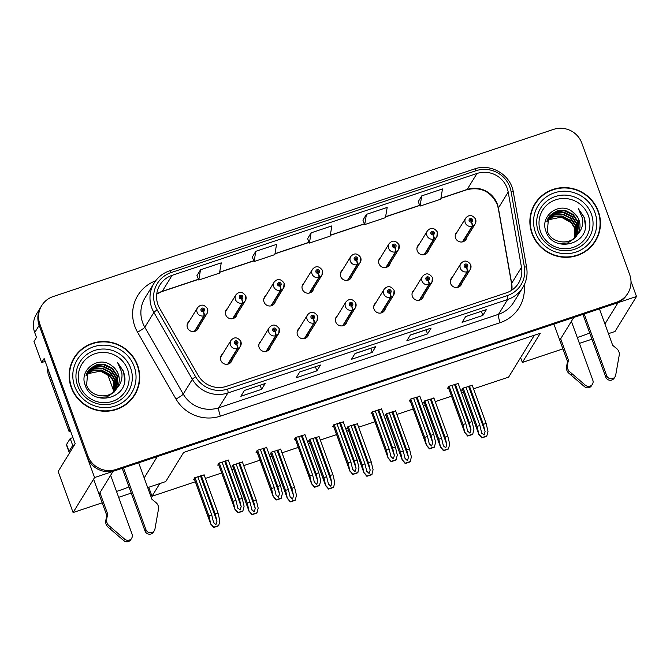 <?xml version="1.0" encoding="UTF-8"?>
<svg xmlns="http://www.w3.org/2000/svg" width="670" height="670" viewBox="0 0 670 670"><rect width="100%" height="100%" fill="white"/><g stroke="black" fill="none" stroke-linecap="round" stroke-linejoin="round"><path stroke-width="1" d="M577.272 337.496A23.71 3.451 160 0 0 579.5 336.776A23.71 3.451 160 0 0 589.709 332.973M222.674 353.894A5.929 5.77 31.6 0 0 225.798 364.279A5.929 5.77 31.6 0 0 232.147 359.706M337.588 315.503A5.929 5.77 31.6 0 0 340.712 325.888A5.929 5.77 31.6 0 0 347.052 321.315M260.982 341.097A5.929 5.77 31.6 0 0 264.097 351.482A5.929 5.77 31.6 0 0 270.446 346.909M375.887 302.706A5.929 5.77 31.6 0 0 379.011 313.091A5.929 5.77 31.6 0 0 385.359 308.518M414.194 289.909A5.929 5.77 31.6 0 0 417.318 300.294A5.929 5.77 31.6 0 0 423.658 295.721M299.281 328.3A5.929 5.77 31.6 0 0 302.404 338.685A5.929 5.77 31.6 0 0 308.753 334.112M189.283 321.165A5.929 5.77 31.6 0 0 192.407 331.558A5.929 5.77 31.6 0 0 198.756 326.985M304.197 282.774A5.929 5.77 31.6 0 0 307.321 293.167A5.929 5.77 31.6 0 0 313.661 288.594M342.496 269.977A5.929 5.77 31.6 0 0 345.62 280.37A5.929 5.77 31.6 0 0 351.968 275.797M380.803 257.18A5.929 5.77 31.6 0 0 383.927 267.573A5.929 5.77 31.6 0 0 390.267 263M227.591 308.368A5.929 5.77 31.6 0 0 230.715 318.761A5.929 5.77 31.6 0 0 237.054 314.188M419.102 244.383A5.929 5.77 31.6 0 0 422.226 254.776A5.929 5.77 31.6 0 0 428.574 250.203M265.889 295.571A5.929 5.77 31.6 0 0 269.013 305.964A5.929 5.77 31.6 0 0 275.362 301.391M452.493 277.112A5.929 5.77 31.6 0 0 455.617 287.497A5.929 5.77 31.6 0 0 461.965 282.924M457.409 231.585A5.929 5.77 31.6 0 0 460.533 241.979A5.929 5.77 31.6 0 0 466.873 237.406M116.521 491.437A23.71 3.451 160 0 0 118.758 490.708A23.71 3.451 160 0 0 128.958 486.906M45.192 361.373L41.649 362.554L44.145 358.492L75.182 443.758L58.148 471.496L73.089 512.542L94.579 477.543L113.046 471.379L99.487 493.455M41.649 362.554L33.977 341.482L36.473 337.412L34.723 332.588L39.178 325.327L94.579 477.543M41.699 305.604A22.227 21.633 31.6 0 0 39.898 324.171L87.778 455.717A22.227 21.633 31.6 0 0 116.036 469.452L616.475 302.262A22.227 21.633 31.6 0 0 627.891 293.234A22.227 21.633 31.6 0 0 629.691 274.666L581.811 143.112A22.227 21.633 31.6 0 0 553.546 129.385L53.114 296.576A22.227 21.633 31.6 0 0 41.699 305.604L36.523 314.029A22.227 21.633 31.6 0 0 34.723 332.588M39.898 324.171L39.178 325.327A22.227 21.633 31.6 0 1 40.987 306.768A22.227 21.633 31.6 0 0 39.178 325.327L87.058 456.881A22.227 21.633 31.6 0 0 115.324 470.616L615.755 303.426A22.227 21.633 31.6 0 0 627.179 294.39L627.891 293.234M608.444 333.677L615.001 331.491L636.5 296.492L630.998 281.383M591.97 339.188L579.408 343.383M562.934 348.886L522.357 362.445L540.288 333.258L183.664 452.401L165.733 481.588L147.702 487.618M604.926 324.004L618.042 302.664L636.5 296.492M144.176 477.944L157.291 456.597L573.788 317.446L560.229 339.514M131.22 493.12L118.665 497.316M102.183 502.818L73.089 512.542M113.925 391.64L107.636 374.346A22.227 21.633 -148.4 0 1 107.443 373.801M473.531 388.834L508.631 377.109L534.35 335.234M159.795 483.572L152.006 496.261L148.732 487.266M152.006 496.261L195.347 481.78M205.405 478.413L221.695 472.978M231.753 469.611L233.654 468.983M243.713 465.617L260.002 460.181M270.06 456.814L271.953 456.186M282.011 452.819L298.301 447.384M308.359 444.017L310.26 443.389M320.319 440.022L336.608 434.587M346.666 431.22L348.559 430.592M358.618 427.226L374.907 421.79M384.965 418.423L386.866 417.795M396.925 414.428L413.214 408.993M423.272 405.626L425.165 404.998M435.232 401.632L451.513 396.196M461.571 392.829L463.472 392.201M522.357 362.445L520.598 357.621M204.149 474.971L194.761 477.735L193.513 479.77L194.501 479.435M242.456 462.174L233.068 464.938L231.82 466.973L232.8 466.638M319.062 436.58L309.674 439.344L308.426 441.379L309.406 441.044M357.37 423.783L347.973 426.547L346.725 428.582L347.713 428.247M395.668 410.986L386.28 413.75L385.032 415.785L386.012 415.45M433.976 398.189L424.579 400.953L423.331 402.988L424.319 402.653M280.764 449.377L271.367 452.141L270.119 454.176L271.107 453.841M472.275 385.392L462.886 388.156L461.638 390.191L462.618 389.856M228.37 460.324L218.981 463.087L217.733 465.122L218.713 464.787M266.677 447.526L257.28 450.29L256.032 452.325L257.02 451.99M343.283 421.933L333.886 424.696L332.638 426.731L333.627 426.396M381.582 409.135L372.193 411.899L370.946 413.934L371.925 413.599M419.889 396.339L410.501 399.102L409.244 401.137L410.233 400.802M304.976 434.73L295.587 437.493L294.339 439.528L295.319 439.193M458.188 383.541L448.8 386.305L447.552 388.34L448.54 388.005M71.229 387.469A35.56 34.605 31.6 0 0 101.053 411.003A35.56 34.605 31.6 0 0 134.72 394.998A35.56 34.605 31.6 0 0 137.61 365.301A35.56 34.605 31.6 0 0 107.786 341.767A35.56 34.605 31.6 0 0 74.119 357.772A35.56 34.605 31.6 0 0 71.229 387.469M134.36 395.576A35.56 34.605 31.6 0 0 137.894 387.067M531.98 233.537A35.56 34.605 31.6 0 0 561.803 257.071A35.56 34.605 31.6 0 0 595.471 241.066A35.56 34.605 31.6 0 0 598.352 211.36A35.56 34.605 31.6 0 0 568.537 187.835A35.56 34.605 31.6 0 0 534.869 203.839A35.56 34.605 31.6 0 0 531.98 233.537M595.102 241.644A35.56 34.605 31.6 0 0 598.637 233.127M157.986 304.775A23.71 23.073 -148.4 0 1 159.912 284.976A23.71 23.073 -148.4 0 1 172.089 275.345L476.99 173.48A23.71 23.073 -148.4 0 1 508.195 192.064L521.486 267.347A23.71 23.073 -148.4 0 1 518.505 283.209A23.71 23.073 -148.4 0 1 506.327 292.84L226.586 386.305A23.71 23.073 -148.4 0 1 198.169 375.368L159.711 308.493A23.71 23.073 -148.4 0 1 157.986 304.775M155.222 305.704A26.666 25.954 31.6 0 0 157.165 309.883L195.615 376.758A26.666 25.954 31.6 0 0 227.591 389.061L507.332 295.596A26.666 25.954 31.6 0 0 524.384 266.92L511.093 191.637A26.666 25.954 31.6 0 0 475.993 170.724L171.084 272.59A26.666 25.954 31.6 0 0 155.222 305.704M421.748 195.875L420.023 206.109L440.768 199.183L442.493 188.94L421.748 195.875L418.239 201.662M366.44 214.35L364.715 224.592L385.451 217.658L387.185 207.424L366.44 214.35L362.922 220.145M200.506 269.792L198.772 280.026L219.517 273.1L221.242 262.858L200.506 269.792L196.988 275.579M255.814 251.309L254.089 261.551L274.826 254.617L276.559 244.383L255.814 251.309L252.297 257.104M311.131 232.833L309.398 243.068L330.142 236.141L331.868 225.899L311.131 232.833L307.614 238.621M486.412 309.607L482.844 315.419L462.107 322.345L465.675 316.541L486.412 309.607A5.929 1.055 -108.5 0 1 486.286 309.724L486.261 309.733A5.929 1.055 -108.5 0 0 486.286 309.724M320.478 365.05L316.91 370.862L296.165 377.788L299.733 371.976L320.478 365.05A5.929 1.055 -108.5 0 1 320.352 365.158A5.929 1.055 -108.5 0 0 320.352 365.158L320.352 365.158M265.169 383.525L261.602 389.337L240.857 396.263L244.424 390.459L265.169 383.525A5.929 1.055 -108.5 0 1 265.035 383.642A5.929 1.055 -108.5 0 0 265.035 383.642L265.035 383.642M431.103 328.091L427.535 333.903L406.791 340.829L410.358 335.017L431.103 328.091A5.929 1.055 -108.5 0 1 430.978 328.2L410.308 335.109M375.786 346.566L372.219 352.378L351.482 359.304L355.05 353.5L375.786 346.566A5.929 1.055 -108.5 0 1 375.661 346.683L354.991 353.584M372.219 352.378L370.745 348.325M355 353.584L375.635 346.692A5.929 1.055 -108.5 0 0 375.661 346.683M427.535 333.903L426.061 329.841M410.308 335.101L430.944 328.208A5.929 1.055 -108.5 0 0 430.978 328.2M261.602 389.337L260.119 385.284M316.91 370.862L315.436 366.8M482.844 315.419L481.37 311.366M309.398 243.068L307.597 238.579M254.089 261.551L252.28 257.062M198.772 280.026L196.972 275.538M364.715 224.592L362.906 220.103M420.023 206.109L418.222 201.62M540.514 197.424A35.56 34.605 31.6 0 0 534.518 204.425M79.763 351.356A35.56 34.605 31.6 0 0 73.767 358.358M455.307 384.128L469.26 422.477L471.01 429.813L469.955 433.214L467.551 430.969L465.809 423.633L463.037 424.554L464.846 432.812L448.247 387.21M457.987 287.296L467.618 271.618A3.702 0.687 -111 0 0 466.663 267.506A1.851 1.801 31.6 0 0 467.685 265.228A1.851 1.801 31.6 0 0 465.332 264.089A1.851 1.801 31.6 0 0 464.226 266.384A1.851 1.801 31.6 0 0 466.513 267.556L466.178 266.501A0.737 0.72 -148.4 0 1 465.323 265.421A0.737 0.72 -148.4 0 1 466.647 265.58A0.737 0.72 -148.4 0 1 466.236 266.484L466.663 267.506M465.223 265.856A0.737 0.72 -148.4 0 1 466.245 266.484L466.194 266.559M466.513 267.556A3.702 0.637 74 0 1 467.166 271.769A5.553 5.41 -148.4 0 1 460.776 263.628C464.143 259.901 467.459 260.253 470.725 264.692L470.248 269.441A5.553 5.41 -148.4 0 1 467.618 271.618M457.56 287.405L467.166 271.769M458.071 383.207L472.032 421.556L473.908 429.462L472.677 434.369A3.702 0.536 160 0 1 471.169 434.931L469.101 435.617A3.702 0.536 160 0 1 467.677 436.044L464.829 432.602L448.289 387.143M449.084 386.213L463.037 424.554M451.848 385.284L465.809 423.633M467.702 431.472L467.551 430.969M469.26 422.477L472.032 421.556M464.921 432.46L467.861 435.743L472.853 434.076M469.394 385.979L483.346 424.328L485.097 431.664L484.042 435.065L481.638 432.82L479.887 425.484L477.124 426.405L478.933 434.663L462.333 389.061M462.895 241.778L472.526 226.1A3.702 0.687 -111 0 0 471.571 221.979A1.851 1.801 31.6 0 0 472.601 219.71A1.851 1.801 31.6 0 0 470.248 218.562A1.851 1.801 31.6 0 0 469.142 220.866A1.851 1.801 31.6 0 0 471.42 222.03L471.094 220.983A0.737 0.72 -148.4 0 1 470.24 219.902A0.737 0.72 -148.4 0 1 471.563 220.053A0.737 0.72 -148.4 0 1 471.152 220.966L471.571 221.979M470.139 220.338A0.737 0.72 -148.4 0 1 471.161 220.966M471.42 222.03A3.702 0.637 74 0 1 472.074 226.251A5.553 5.41 -148.4 0 1 465.692 218.102C469.059 214.375 472.367 214.735 475.633 219.165L475.156 223.922A5.553 5.41 -148.4 0 1 472.526 226.1M462.468 241.887L472.074 226.251M472.157 385.057L486.11 423.406L487.994 431.304L486.763 436.22A3.702 0.536 160 0 1 485.256 436.781L483.179 437.468A3.702 0.536 160 0 1 481.764 437.895L478.916 434.453L462.367 388.994M463.171 388.064L477.124 426.405M465.935 387.134L479.887 425.484M481.789 433.322L481.638 432.82M483.346 424.328L486.11 423.406M479.008 434.311L481.948 437.594L486.939 435.927M417 396.925L430.961 435.274L432.703 442.61L431.647 446.011L429.252 443.766L427.502 436.43L424.738 437.351L426.539 445.609L409.94 400.007M419.68 300.093L429.311 284.415A3.702 0.687 -111 0 0 428.356 280.303A1.851 1.801 31.6 0 0 429.386 278.025A1.851 1.801 31.6 0 0 427.024 276.886A1.851 1.801 31.6 0 0 425.927 279.181A1.851 1.801 31.6 0 0 428.205 280.353L427.879 279.298A0.737 0.72 -148.4 0 1 427.024 278.217A0.737 0.72 -148.4 0 1 428.348 278.377A0.737 0.72 -148.4 0 1 427.937 279.281L428.356 280.303M426.924 278.653A0.737 0.72 -148.4 0 1 427.937 279.281L427.887 279.356M428.205 280.353A3.702 0.637 74 0 1 428.859 284.566A5.553 5.41 -148.4 0 1 422.477 276.425C425.835 272.698 429.152 273.05 432.418 277.489L431.941 282.238A5.553 5.41 -148.4 0 1 429.311 284.415M419.253 300.202L428.859 284.566M419.763 396.003L433.725 434.353L435.609 442.259L434.369 447.166A3.702 0.536 160 0 1 432.87 447.728L430.793 448.414A3.702 0.536 160 0 1 429.378 448.841L426.53 445.399L409.981 399.94M410.777 399.01L424.738 437.351M413.541 398.081L427.502 436.43M429.395 444.269L429.252 443.766M430.961 435.274L433.725 434.353M426.623 445.257L429.554 448.54L434.554 446.873M378.701 409.722L392.654 448.071L394.404 455.407L393.349 458.808L390.945 456.563L389.195 449.227L386.431 450.148L388.24 458.406L371.641 412.804M381.381 312.89L391.012 297.212A3.702 0.687 -111 0 0 390.049 293.1A1.851 1.801 31.6 0 0 391.079 290.822A1.851 1.801 31.6 0 0 388.726 289.683A1.851 1.801 31.6 0 0 387.62 291.978A1.851 1.801 31.6 0 0 389.898 293.15L389.572 292.095A0.737 0.72 -148.4 0 1 388.717 291.014A0.737 0.72 -148.4 0 1 390.041 291.174A0.737 0.72 -148.4 0 1 389.63 292.078L390.049 293.1M388.617 291.45A0.737 0.72 -148.4 0 1 389.639 292.078L389.588 292.154M389.898 293.15A3.702 0.637 74 0 1 390.56 297.363A5.553 5.41 -148.4 0 1 384.17 289.222C387.536 285.495 390.853 285.847 394.111 290.286L393.642 295.034A5.553 5.41 -148.4 0 1 391.012 297.212M380.954 312.999L390.56 297.363M381.465 408.8L395.417 447.15L397.302 455.056L396.071 459.963A3.702 0.536 160 0 1 394.563 460.524L392.494 461.211A3.702 0.536 160 0 1 391.071 461.638L388.223 458.196L371.683 412.737M372.478 411.807L386.431 450.148M375.242 410.878L389.195 449.227M391.096 457.066L390.945 456.563M392.654 448.071L395.417 447.15M388.315 458.054L391.255 461.337L396.246 459.67M340.394 422.519L354.355 460.868L356.097 468.204L355.041 471.605L352.646 469.36L350.896 462.024L348.132 462.945L349.933 471.203L333.333 425.601M343.074 325.687L352.705 310.009A3.702 0.687 -111 0 0 351.75 305.897A1.851 1.801 31.6 0 0 352.78 303.619A1.851 1.801 31.6 0 0 350.418 302.48A1.851 1.801 31.6 0 0 349.321 304.775A1.851 1.801 31.6 0 0 351.599 305.947L351.264 304.892A0.737 0.72 -148.4 0 1 350.418 303.812A0.737 0.72 -148.4 0 1 351.742 303.971A0.737 0.72 -148.4 0 1 351.331 304.875L351.75 305.897M350.318 304.247A0.737 0.72 -148.4 0 1 351.331 304.875L351.281 304.951M351.599 305.947A3.702 0.637 74 0 1 352.253 310.16A5.553 5.41 -148.4 0 1 345.871 302.019C349.229 298.292 352.546 298.644 355.812 303.083L355.334 307.832A5.553 5.41 -148.4 0 1 352.705 310.009M342.646 325.796L352.253 310.16M343.157 421.597L357.118 459.947L359.003 467.853L357.763 472.76A3.702 0.536 160 0 1 356.264 473.321L354.187 474.008A3.702 0.536 160 0 1 352.772 474.435L349.924 470.993L333.375 425.534M334.171 424.604L348.132 462.945M336.935 423.675L350.896 462.024M352.788 469.863L352.646 469.36M354.355 460.868L357.118 459.947M350.008 470.851L352.948 474.134L357.947 472.467M431.086 398.776L445.048 437.125L446.79 444.461L445.734 447.861L443.331 445.617L441.589 438.281L438.825 439.202L440.625 447.459L424.026 401.858M424.596 254.575L434.227 238.897A3.702 0.687 -111 0 0 433.272 234.776A1.851 1.801 31.6 0 0 434.294 232.507A1.851 1.801 31.6 0 0 431.941 231.359A1.851 1.801 31.6 0 0 430.835 233.662A1.851 1.801 31.6 0 0 433.121 234.827L432.786 233.78A0.737 0.72 -148.4 0 1 431.932 232.699A0.737 0.72 -148.4 0 1 433.256 232.85A0.737 0.72 -148.4 0 1 432.845 233.763L433.272 234.776M431.832 233.135A0.737 0.72 -148.4 0 1 432.854 233.763L432.803 233.83M433.121 234.827A3.702 0.637 74 0 1 433.775 239.048A5.553 5.41 -148.4 0 1 427.385 230.899C430.751 227.172 434.068 227.532 437.334 231.962L436.857 236.719A5.553 5.41 -148.4 0 1 434.227 238.897M424.169 254.684L433.775 239.048M433.85 397.854L447.811 436.204L449.696 444.101L448.456 449.017A3.702 0.536 160 0 1 446.957 449.578L444.88 450.265A3.702 0.536 160 0 1 443.456 450.692L440.617 447.25L424.068 401.791M424.864 400.861L438.825 439.202M427.628 399.931L441.589 438.281M443.481 446.119L443.331 445.617M445.048 437.125L447.811 436.204M440.701 447.108L443.641 450.391L448.64 448.724M392.788 411.573L406.74 449.922L408.491 457.258L407.427 460.659L405.032 458.414L403.281 451.078L400.518 451.999L402.327 460.256L385.727 414.655M386.288 267.372L395.92 251.694A3.702 0.687 -111 0 0 394.965 247.573A1.851 1.801 31.6 0 0 395.995 245.304A1.851 1.801 31.6 0 0 393.633 244.156A1.851 1.801 31.6 0 0 392.536 246.459A1.851 1.801 31.6 0 0 394.814 247.624L394.488 246.577A0.737 0.72 -148.4 0 1 393.633 245.496A0.737 0.72 -148.4 0 1 394.957 245.647A0.737 0.72 -148.4 0 1 394.546 246.56L394.965 247.573M393.533 245.932A0.737 0.72 -148.4 0 1 394.546 246.56L394.504 246.627M394.814 247.624A3.702 0.637 74 0 1 395.467 251.845A5.553 5.41 -148.4 0 1 389.086 243.696C392.444 239.969 395.761 240.329 399.027 244.759L398.55 249.516A5.553 5.41 -148.4 0 1 395.92 251.694M385.861 267.481L395.467 251.845M395.551 410.651L409.504 449L411.388 456.898L410.149 461.814A3.702 0.536 160 0 1 408.65 462.375L406.573 463.062A3.702 0.536 160 0 1 405.157 463.489L402.31 460.047L385.761 414.588M386.565 413.658L400.518 451.999M389.329 412.728L403.281 451.078M405.183 458.917L405.032 458.414M406.74 449.922L409.504 449M402.402 459.905L405.333 463.188L410.333 461.521M354.48 424.37L368.433 462.719L370.183 470.055L369.128 473.456L366.724 471.211L364.983 463.875L362.21 464.796L364.019 473.054L347.42 427.452M347.99 280.169L357.621 264.491A3.702 0.687 -111 0 0 356.666 260.37A1.851 1.801 31.6 0 0 357.688 258.101A1.851 1.801 31.6 0 0 355.334 256.953A1.851 1.801 31.6 0 0 354.229 259.257A1.851 1.801 31.6 0 0 356.515 260.421L356.18 259.374A0.737 0.72 -148.4 0 1 355.326 258.293A0.737 0.72 -148.4 0 1 356.649 258.444A0.737 0.72 -148.4 0 1 356.239 259.357L356.666 260.37M355.226 258.729A0.737 0.72 -148.4 0 1 356.247 259.357L356.197 259.424M356.515 260.421A3.702 0.637 74 0 1 357.169 264.642A5.553 5.41 -148.4 0 1 350.779 256.493C354.145 252.766 357.462 253.126 360.728 257.556L360.251 262.313A5.553 5.41 -148.4 0 1 357.621 264.491M347.562 280.278L357.169 264.642M357.244 423.448L371.205 461.798L373.081 469.704L371.85 474.611A3.702 0.536 160 0 1 370.342 475.172L368.274 475.859A3.702 0.536 160 0 1 366.85 476.286L364.011 472.844L347.462 427.385M348.258 426.455L362.21 464.796M351.021 425.525L364.983 463.875M366.875 471.714L366.724 471.211M368.433 462.719L371.205 461.798M364.095 472.702L367.034 475.985L372.026 474.318M316.173 437.167L330.134 475.516L331.885 482.852L330.821 486.253L328.426 484.008L326.675 476.671L323.911 477.593L325.712 485.851L309.113 440.249M309.682 292.966L319.314 277.288A3.702 0.687 -111 0 0 318.359 273.167A1.851 1.801 31.6 0 0 319.389 270.898A1.851 1.801 31.6 0 0 317.027 269.75A1.851 1.801 31.6 0 0 315.93 272.053A1.851 1.801 31.6 0 0 318.208 273.218L317.882 272.171A0.737 0.72 -148.4 0 1 317.027 271.09A0.737 0.72 -148.4 0 1 318.351 271.241A0.737 0.72 -148.4 0 1 317.94 272.154L318.359 273.167M316.927 271.526A0.737 0.72 -148.4 0 1 317.94 272.154L317.89 272.221M318.208 273.218A3.702 0.637 74 0 1 318.861 277.439A5.553 5.41 -148.4 0 1 312.48 269.29C315.838 265.563 319.154 265.923 322.421 270.353L321.943 275.11A5.553 5.41 -148.4 0 1 319.314 277.288M309.255 293.075L318.861 277.439M318.945 436.245L332.898 474.594L334.782 482.501L333.543 487.408A3.702 0.536 160 0 1 332.044 487.969L329.967 488.656A3.702 0.536 160 0 1 328.551 489.083L325.704 485.641L309.155 440.182M309.95 439.252L323.911 477.593M312.722 438.322L326.675 476.671M328.576 484.51L328.426 484.008M330.134 475.516L332.898 474.594M325.796 485.499L328.727 488.782L333.727 487.115M106.706 518.907L105.81 520.356L106.798 515.498L107.686 514.041L106.706 518.907A7.412 7.211 31.6 0 0 108.439 525.213L124.654 539.166A4.732 4.606 -148.4 0 0 132.09 534.216L110.642 475.281M47.763 368.416A14.815 14.422 31.6 0 0 48.533 375.091L69.094 431.572L69.981 430.123L49.429 373.642A14.815 14.422 -148.4 0 1 48.768 371.197M70.551 431.036A14.815 14.422 31.6 0 0 69.094 431.572M74.546 444.788A14.815 2.152 -20 0 1 72.712 445.424L70.208 438.532A14.815 2.152 160 0 0 72.93 437.577M70.208 438.532L66.548 444.486A14.815 2.152 160 0 0 66.456 444.939L68.96 451.823A14.815 2.152 160 0 0 69.99 452.208M72.712 445.424L69.06 451.379A14.815 2.152 160 0 0 68.96 451.823M123.464 467.894L145.918 529.593A4.732 4.606 -148.4 0 0 154.954 529.04L158.606 508.446A7.412 7.211 31.6 0 0 155.867 502.483L151.939 499.259L138.673 462.811M145.918 529.593L145.03 531.042A4.732 4.606 31.6 0 0 153.472 532.047L154.368 530.598M145.03 531.042L122.2 468.322M106.798 515.498L93.582 479.176M99.93 492.726L107.686 514.041M105.81 520.356A7.412 7.211 31.6 0 0 107.543 526.662L123.757 540.615A4.732 4.606 31.6 0 0 130.817 539.618L131.705 538.161M107.543 526.662L108.439 525.213M110.198 529.024L111.094 527.575M567.448 364.974L566.56 366.423L567.549 361.566L568.436 360.108L567.448 364.974A7.412 7.211 31.6 0 0 569.182 371.272L585.404 385.233A4.732 4.606 -148.4 0 0 592.841 380.284L571.393 321.349M584.207 313.962L606.668 375.661A4.732 4.606 -148.4 0 0 615.705 375.108L619.348 354.514A7.412 7.211 31.6 0 0 616.618 348.542L612.69 345.326L599.424 308.878M606.668 375.661L605.772 377.109A4.732 4.606 31.6 0 0 614.222 378.115L615.11 376.657M605.772 377.109L582.942 314.389M567.549 361.566L553.906 324.087M560.681 338.794L568.436 360.108M566.56 366.423A7.412 7.211 31.6 0 0 568.294 372.729L584.508 386.682A4.732 4.606 31.6 0 0 591.56 385.685L592.456 384.228M568.294 372.729L569.182 371.272M570.949 375.091L571.837 373.642M127.635 369.555A25.636 24.949 -148.4 0 1 112.384 401.38A25.636 24.949 -148.4 0 1 79.78 385.543A25.636 24.949 -148.4 0 1 95.031 353.71A25.636 24.949 -148.4 0 1 127.635 369.555M124.905 377.713L123.632 371.482L117.618 362.604L121.773 372.378C122.677 378.651 120.918 384.086 116.496 388.684A16.75 16.298 31.6 0 0 116.907 388.056A16.75 16.298 31.6 0 0 118.263 374.069A16.75 16.298 31.6 0 0 111.982 365.937C99.085 354.815 79.026 369.631 85.065 384.789C91.145 406.556 126.647 399.94 124.905 377.713M86.07 375.485A16.75 16.298 -148.4 0 1 88.775 373.508L100.483 371.105L111.212 377.051M71.581 387.361A35.192 34.245 -148.4 0 1 74.437 357.964A35.192 34.245 -148.4 0 1 107.753 342.127A35.192 34.245 -148.4 0 1 137.258 365.41A35.192 34.245 -148.4 0 1 134.402 394.806A35.192 34.245 -148.4 0 1 101.086 410.643A35.192 34.245 -148.4 0 1 71.581 387.361M70.233 366.867A35.192 34.245 -148.4 0 1 73.725 359.128L74.437 357.964M86.321 374.647L92.619 370.82L101.455 370.535L109.277 374.848L113.624 381.632L113.95 391.615M86.405 374.379L93.256 370.25L101.371 369.991L109.068 373.927L113.9 381.171L114.16 391.422M86.807 373.358L94.026 368.517L102.502 368.148L110.207 372.084L115.039 379.329L114.939 390.635M86.698 373.609L93.641 369.011L102.577 368.684L109.436 372.135L114.754 379.79L114.754 390.836M87.276 372.378L95.157 366.674L103.632 366.297L111.337 370.242L116.17 377.478L115.659 389.814M87.15 372.621L94.051 367.42L102.828 366.658L110.843 370.518L115.885 377.939L115.483 390.024M116.496 388.684C109.805 399.806 90.567 397.503 86.606 385.158L87.812 371.431L89.328 369.371L96.287 364.823L104.771 364.455L112.468 368.399L117.3 375.635L116.32 388.943M115.784 389.89L114.21 392.042L107.058 396.891L97.577 397.402M87.67 371.666L93.398 366.381L103.482 364.731L111.898 368.609L117.016 376.096L116.161 389.17M111.982 365.937C115.86 369.48 117.92 372.252 118.155 374.254L116.764 388.282M86.078 375.451L88.775 373.508M134.402 394.806L133.69 395.962A35.192 34.245 -148.4 0 1 128.364 402.578M117.618 362.604L123.54 371.624L124.712 380.535M588.377 215.623A25.636 24.949 -148.4 0 1 573.126 247.448A25.636 24.949 -148.4 0 1 540.531 231.611A25.636 24.949 -148.4 0 1 555.782 199.777A25.636 24.949 -148.4 0 1 588.377 215.623M585.647 223.78L584.382 217.549L578.361 208.672L582.523 218.445C583.419 224.718 581.66 230.153 577.247 234.751A16.75 16.298 31.6 0 0 577.657 234.123A16.75 16.298 31.6 0 0 579.014 220.137A16.75 16.298 31.6 0 0 572.724 211.996C559.827 200.883 539.777 215.698 545.816 230.857C551.896 252.624 587.389 246.007 585.647 223.78M546.82 221.552A16.75 16.298 -148.4 0 1 549.517 219.576L561.234 217.164L571.954 223.118M532.323 233.428A35.192 34.245 -148.4 0 1 535.179 204.032A35.192 34.245 -148.4 0 1 568.495 188.195A35.192 34.245 -148.4 0 1 598.009 211.477A35.192 34.245 -148.4 0 1 595.153 240.873A35.192 34.245 -148.4 0 1 561.837 256.71A35.192 34.245 -148.4 0 1 532.323 233.428M530.983 212.934A35.192 34.245 -148.4 0 1 534.467 205.196L535.179 204.032M547.063 220.706L553.37 216.887L562.197 216.603L570.028 220.916L574.366 227.7L574.701 237.683M547.156 220.447L554.006 216.318L562.113 216.058L569.818 219.995L574.651 227.239L574.91 237.49M547.558 219.425L554.768 214.584L563.252 214.207L570.949 218.152L575.781 225.388L575.689 236.703M547.449 219.676L554.392 215.07L563.319 214.752L570.187 218.202L575.505 225.849L575.496 236.904M548.018 218.445L555.907 212.742L564.383 212.365L572.088 216.309L576.92 223.546L576.409 235.874M547.901 218.68L554.802 213.487L563.579 212.725L571.585 216.578L576.635 224.006L576.233 236.091M577.247 234.751C570.547 245.873 551.318 243.57 547.356 231.225L548.554 217.499L550.078 215.439L557.038 210.891L565.514 210.522L573.219 214.467L578.051 221.703L577.063 235.011M576.527 235.949L574.952 238.101L567.8 242.959L558.328 243.47M548.412 217.733L554.14 212.449L564.224 210.799L572.649 214.676L577.766 222.164L576.904 235.229M572.724 211.996C576.61 215.547 578.662 218.32 578.897 220.321L577.515 234.341M546.829 221.51L549.517 219.576M595.153 240.873L594.441 242.029A35.192 34.245 -148.4 0 1 589.114 248.637M578.361 208.672L584.29 217.691L585.463 226.602M302.095 435.316L316.047 473.665L317.798 481.001L316.743 484.402L314.339 482.157L312.589 474.821L309.825 475.742L311.634 484L295.034 438.398M304.766 338.484L314.406 322.806A3.702 0.687 -111 0 0 313.443 318.694A1.851 1.801 31.6 0 0 314.473 316.416A1.851 1.801 31.6 0 0 312.12 315.277A1.851 1.801 31.6 0 0 311.014 317.572A1.851 1.801 31.6 0 0 313.292 318.744L312.965 317.689A0.737 0.72 -148.4 0 1 312.111 316.609A0.737 0.72 -148.4 0 1 313.434 316.768A0.737 0.72 -148.4 0 1 313.024 317.672L313.443 318.694M312.011 317.044A0.737 0.72 -148.4 0 1 313.032 317.672L312.982 317.748M313.292 318.744A3.702 0.637 74 0 1 313.954 322.957A5.553 5.41 -148.4 0 1 307.564 314.816C310.93 311.089 314.247 311.441 317.505 315.88L317.036 320.628A5.553 5.41 -148.4 0 1 314.406 322.806M304.347 338.593L313.954 322.957M304.858 434.394L318.811 472.744L320.696 480.65L319.464 485.557A3.702 0.536 160 0 1 317.957 486.119L315.88 486.805A3.702 0.536 160 0 1 314.465 487.232L311.617 483.79L295.068 438.331M295.872 437.401L309.825 475.742M298.636 436.471L312.589 474.821M314.49 482.66L314.339 482.157M316.047 473.665L318.811 472.744M311.709 483.648L314.649 486.931L319.64 485.264M263.787 448.113L277.748 486.462L279.491 493.798L278.435 497.199L276.032 494.954L274.29 487.618L271.526 488.539L273.327 496.797L256.727 451.195M266.467 351.281L276.099 335.603A3.702 0.687 -111 0 0 275.144 331.491A1.851 1.801 31.6 0 0 276.166 329.213A1.851 1.801 31.6 0 0 273.812 328.074A1.851 1.801 31.6 0 0 272.715 330.369A1.851 1.801 31.6 0 0 274.993 331.541L274.658 330.486A0.737 0.72 -148.4 0 1 273.812 329.406A0.737 0.72 -148.4 0 1 275.135 329.565A0.737 0.72 -148.4 0 1 274.725 330.469L275.144 331.491M273.712 329.841A0.737 0.72 -148.4 0 1 274.725 330.469L274.675 330.545M274.993 331.541A3.702 0.637 74 0 1 275.646 335.754A5.553 5.41 -148.4 0 1 269.265 327.613C272.623 323.886 275.94 324.238 279.206 328.677L278.728 333.425A5.553 5.41 -148.4 0 1 276.099 335.603M266.04 351.39L275.646 335.754M266.551 447.192L280.512 485.541L282.397 493.447L281.157 498.354A3.702 0.536 160 0 1 279.658 498.916L277.581 499.602A3.702 0.536 160 0 1 276.157 500.029L273.318 496.587L256.769 451.128M257.565 450.198L271.526 488.539M260.328 449.269L274.29 487.618M276.182 495.457L276.032 494.954M277.748 486.462L280.512 485.541M273.402 496.445L276.341 499.728L281.341 498.061M225.489 460.91L239.441 499.259L241.192 506.595L240.136 509.996L237.733 507.751L235.982 500.415L233.219 501.336L235.028 509.602L218.428 463.992M228.16 364.078L237.8 348.4A3.702 0.687 -111 0 0 236.837 344.288A1.851 1.801 31.6 0 0 237.867 342.01A1.851 1.801 31.6 0 0 235.513 340.871A1.851 1.801 31.6 0 0 234.408 343.166A1.851 1.801 31.6 0 0 236.686 344.338L236.359 343.283A0.737 0.72 -148.4 0 1 235.505 342.203A0.737 0.72 -148.4 0 1 236.828 342.362A0.737 0.72 -148.4 0 1 236.418 343.266L236.837 344.288M235.404 342.638A0.737 0.72 -148.4 0 1 236.426 343.266L236.376 343.341M236.686 344.338A3.702 0.637 74 0 1 237.347 348.551A5.553 5.41 -148.4 0 1 230.957 340.41C234.324 336.683 237.632 337.035 240.898 341.474L240.429 346.222A5.553 5.41 -148.4 0 1 237.8 348.4M227.741 364.187L237.347 348.551M228.252 459.989L242.205 498.338L244.089 506.244L242.85 511.151A3.702 0.536 160 0 1 241.351 511.713L239.274 512.399A3.702 0.536 160 0 1 237.858 512.826L235.011 509.384L218.462 463.925M219.266 462.995L233.219 501.336M222.03 462.066L235.982 500.415M237.884 508.254L237.733 507.751M239.441 499.259L242.205 498.338M235.103 509.242L238.034 512.525L243.034 510.858M277.874 449.964L291.827 488.313L293.577 495.649L292.522 499.05L290.118 496.805L288.376 489.469L285.604 490.39L287.413 498.647L270.814 453.046M271.384 305.763L281.015 290.085A3.702 0.687 -111 0 0 280.052 285.964A1.851 1.801 31.6 0 0 281.082 283.695A1.851 1.801 31.6 0 0 278.728 282.547A1.851 1.801 31.6 0 0 277.623 284.851A1.851 1.801 31.6 0 0 279.901 286.015L279.574 284.968A0.737 0.72 -148.4 0 1 278.72 283.887A0.737 0.72 -148.4 0 1 280.043 284.038A0.737 0.72 -148.4 0 1 279.633 284.951L280.052 285.964M278.62 284.323A0.737 0.72 -148.4 0 1 279.641 284.951L279.591 285.018M279.901 286.015A3.702 0.637 74 0 1 280.562 290.236A5.553 5.41 -148.4 0 1 274.172 282.087C277.539 278.36 280.856 278.72 284.113 283.15L283.644 287.907A5.553 5.41 -148.4 0 1 281.015 290.085M270.956 305.872L280.562 290.236M280.638 449.042L294.599 487.392L296.475 495.298L295.244 500.205A3.702 0.536 160 0 1 293.736 500.766L291.668 501.453A3.702 0.536 160 0 1 290.244 501.88L287.405 498.438L270.856 452.979M271.651 452.049L285.604 490.39M274.415 451.119L288.376 489.469M290.269 497.307L290.118 496.805M291.827 488.313L294.599 487.392M287.489 498.296L290.428 501.579L295.42 499.912M239.567 462.761L253.528 501.11L255.27 508.446L254.215 511.846L251.82 509.602L250.069 502.266L247.305 503.187L249.106 511.444L232.507 465.843M233.076 318.56L242.708 302.882A3.702 0.687 -111 0 0 241.753 298.761A1.851 1.801 31.6 0 0 242.783 296.492A1.851 1.801 31.6 0 0 240.421 295.344A1.851 1.801 31.6 0 0 239.324 297.647A1.851 1.801 31.6 0 0 241.602 298.812L241.267 297.765A0.737 0.72 -148.4 0 1 240.421 296.684A0.737 0.72 -148.4 0 1 241.744 296.835A0.737 0.72 -148.4 0 1 241.334 297.748L241.753 298.761M240.321 297.12A0.737 0.72 -148.4 0 1 241.334 297.748L241.284 297.815M241.602 298.812A3.702 0.637 74 0 1 242.255 303.033A5.553 5.41 -148.4 0 1 235.874 294.884C239.232 291.157 242.548 291.517 245.815 295.947L245.337 300.704A5.553 5.41 -148.4 0 1 242.708 302.882M232.649 318.669L242.255 303.033M242.339 461.839L256.292 500.189L258.176 508.094L256.937 513.002A3.702 0.536 160 0 1 255.438 513.563L253.361 514.25A3.702 0.536 160 0 1 251.945 514.677L249.098 511.235L232.549 465.776M233.344 464.846L247.305 503.187M236.116 463.916L250.069 502.266M251.97 510.105L251.82 509.602M253.528 501.11L256.292 500.189M249.19 511.093L252.121 514.376L257.121 512.709M201.268 475.558L215.221 513.907L216.971 521.243L215.916 524.644L213.512 522.399L211.77 515.062L208.998 515.984L210.807 524.242L194.208 478.64M194.769 331.357L204.409 315.679A3.702 0.687 -111 0 0 203.445 311.558A1.851 1.801 31.6 0 0 204.476 309.289A1.851 1.801 31.6 0 0 202.122 308.141A1.851 1.801 31.6 0 0 201.017 310.445A1.851 1.801 31.6 0 0 203.295 311.609L202.968 310.562A0.737 0.72 -148.4 0 1 202.114 309.481A0.737 0.72 -148.4 0 1 203.437 309.632A0.737 0.72 -148.4 0 1 203.027 310.545L203.445 311.558M202.013 309.917A0.737 0.72 -148.4 0 1 203.035 310.545M203.295 311.609A3.702 0.637 74 0 1 203.956 315.83A5.553 5.41 -148.4 0 1 197.566 307.681C200.933 303.954 204.241 304.314 207.507 308.744L207.038 313.501A5.553 5.41 -148.4 0 1 204.409 315.679M194.35 331.466L203.956 315.83M204.032 474.636L217.993 512.986L219.869 520.892L218.638 525.799A3.702 0.536 160 0 1 217.13 526.36L215.062 527.047A3.702 0.536 160 0 1 213.638 527.474L210.79 524.032L194.25 478.573M195.045 477.643L208.998 515.984M197.809 476.713L211.77 515.062M213.663 522.902L213.512 522.399M215.221 513.907L217.993 512.986M210.883 523.89L213.822 527.173L218.814 525.506M508.195 192.064L498.388 208.043A23.71 23.073 31.6 0 0 497.324 204.099A23.71 23.073 31.6 0 0 467.183 189.451L440.927 198.228M511.855 290.127A23.71 23.073 31.6 0 0 511.671 283.326L498.388 208.043A13.333 2.32 170 0 0 498.296 208.42L497.241 204.501C490.943 191.469 480.826 186.528 466.898 189.702A13.333 2.378 -108.5 0 0 467.183 189.451L476.99 173.48M172.089 275.345L162.274 291.324A23.71 23.073 31.6 0 0 156.746 294.038M524.149 285.102A37.043 36.046 -148.4 0 1 500.138 322.664L220.388 416.129A7.412 1.323 -108.5 0 1 218.78 407.787L227.875 392.972A29.631 28.835 -148.4 0 1 192.357 379.304L153.899 312.429A29.631 28.835 -148.4 0 1 151.738 307.79A29.631 28.835 -148.4 0 1 154.142 283.041L145.047 297.849A29.631 28.835 31.6 0 0 142.643 322.597A29.631 28.835 31.6 0 0 144.804 327.245L183.253 394.119A29.631 28.835 31.6 0 0 218.78 407.787L498.522 314.322A29.631 28.835 31.6 0 0 513.739 302.287L522.843 287.472A29.631 28.835 -148.4 0 1 507.617 299.515L227.875 392.972A7.412 1.323 -108.5 0 0 227.591 389.061M157.165 309.883A7.412 0.829 -29.9 0 0 153.899 312.429L144.804 327.245A7.412 0.829 150.1 0 1 137.534 332.169A37.043 36.046 -148.4 0 1 155.674 280.797M507.332 295.596A7.412 1.323 71.5 0 1 507.617 299.515L498.522 314.322A7.412 1.323 -108.5 0 0 500.138 322.664M524.384 266.92A7.412 1.29 -10 0 1 526.62 267.439L513.329 192.156C510.842 174.845 490.825 162.919 474.435 168.991L169.527 270.856A7.412 1.323 71.5 0 1 171.084 272.59M220.388 416.129A37.043 36.046 -148.4 0 1 175.992 399.044A7.412 0.829 150.1 0 0 183.253 394.119L192.357 379.304A7.412 0.829 -29.9 0 1 195.615 376.758M511.093 191.637A7.412 1.29 -10 0 1 513.329 192.156M475.993 170.724A7.412 1.323 -108.5 0 0 474.435 168.991M175.992 399.044L137.534 332.169M87.778 455.717L87.058 456.881M116.036 469.452L115.324 470.616M616.475 302.262L615.755 303.426M521.486 267.347L511.671 283.326A13.333 2.32 170 0 0 511.579 283.703L498.296 208.42M419.705 205.313L385.618 216.703M364.388 223.797L330.302 235.187M309.079 242.272L274.993 253.662M253.771 260.756L219.676 272.146M198.454 279.231L162.274 291.324A13.333 2.378 -108.5 0 1 161.989 291.567L156.738 294.113M454.486 384.404L471.01 429.813M470.7 264.801A5.553 5.41 -148.4 0 1 470.248 269.441L459.863 286.341M468.565 386.255L485.097 431.664M475.608 219.283A5.553 5.41 -148.4 0 1 475.156 223.922L464.779 240.823M416.179 397.201L432.703 442.61M432.393 277.598A5.553 5.41 -148.4 0 1 431.941 282.238L421.556 299.138M377.872 409.998L394.404 455.407M394.094 290.395A5.553 5.41 -148.4 0 1 393.642 295.034L383.257 311.935M339.573 422.795L356.097 468.204M355.787 303.192A5.553 5.41 -148.4 0 1 355.334 307.832L344.95 324.732M430.266 399.052L446.79 444.461M437.309 232.08A5.553 5.41 -148.4 0 1 436.857 236.719L426.472 253.62M391.958 411.849L408.491 457.258M399.002 244.877A5.553 5.41 -148.4 0 1 398.55 249.516L388.173 266.417M353.659 424.646L370.183 470.055M360.703 257.674A5.553 5.41 -148.4 0 1 360.251 262.313L349.866 279.214M315.352 437.443L331.885 482.852M322.396 270.471A5.553 5.41 -148.4 0 1 321.943 275.11L311.558 292.011M48.533 375.091L49.429 373.642M69.06 451.379L66.548 444.486M124.654 539.166L123.757 540.615M585.404 385.233L584.508 386.682M130.625 368.006A28.383 27.621 -148.4 0 1 113.733 403.248A28.383 27.621 -148.4 0 1 77.636 385.711A28.383 27.621 -148.4 0 1 94.529 350.469A28.383 27.621 -148.4 0 1 130.625 368.006M74.688 386.322A31.858 31.004 -148.4 0 1 93.641 346.767A31.858 31.004 -148.4 0 1 134.151 366.457A31.858 31.004 -148.4 0 1 115.198 406.003A31.858 31.004 -148.4 0 1 74.688 386.322M591.367 214.073A28.383 27.621 -148.4 0 1 574.483 249.315A28.383 27.621 -148.4 0 1 538.387 231.778A28.383 27.621 -148.4 0 1 555.271 196.536A28.383 27.621 -148.4 0 1 591.367 214.073M535.439 232.381A31.858 31.004 -148.4 0 1 554.392 192.834A31.858 31.004 -148.4 0 1 594.901 212.516A31.858 31.004 -148.4 0 1 575.949 252.071A31.858 31.004 -148.4 0 1 535.439 232.381M301.266 435.592L317.798 481.001M317.488 315.989A5.553 5.41 -148.4 0 1 317.036 320.628L306.651 337.529M262.967 448.389L279.491 493.798M279.181 328.786A5.553 5.41 -148.4 0 1 278.728 333.425L268.343 350.326M224.659 461.186L241.192 506.595M240.873 341.583A5.553 5.41 -148.4 0 1 240.429 346.222L230.044 363.123M277.053 450.24L293.577 495.649M284.097 283.268A5.553 5.41 -148.4 0 1 283.644 287.907L273.26 304.808M238.746 463.037L255.27 508.446M245.79 296.065A5.553 5.41 -148.4 0 1 245.337 300.704L234.952 317.605M200.447 475.834L216.971 521.243M207.482 308.862A5.553 5.41 -148.4 0 1 207.038 313.501L196.653 330.402M522.843 287.472C526.545 281.291 527.801 274.608 526.62 267.439M169.527 270.856C162.952 273.134 157.819 277.187 154.142 283.041M511.788 290.169L511.579 283.703M466.898 189.702L440.902 198.387M419.755 205.447L385.585 216.871M364.447 223.931L330.276 235.346M309.13 242.406L274.96 253.829M253.821 260.89L219.651 272.305M198.513 279.365L161.989 291.567M450.391 280.529L460.776 263.628M455.307 235.011L465.692 218.102M412.092 293.326L422.477 276.425M373.785 306.123L384.17 289.222M335.486 318.92L345.871 302.019M417 247.808L427.385 230.899M378.701 260.605L389.086 243.696M340.394 273.402L350.779 256.493M302.095 286.199L312.48 269.29M297.178 331.717L307.564 314.816M258.88 344.514L269.265 327.613M220.572 357.311L230.957 340.41M263.787 298.996L274.172 282.087M225.489 311.793L235.874 294.884M187.181 324.59L197.566 307.681"/></g></svg>
